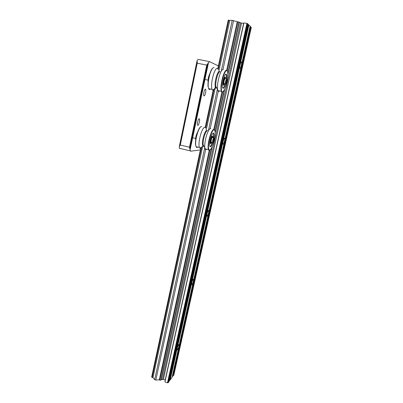 <?xml version="1.0" encoding="UTF-8"?>
<svg xmlns="http://www.w3.org/2000/svg" width="403" height="403" viewBox="0 0 403 403"><rect width="100%" height="100%" fill="white"/><g stroke="black" fill="none" stroke-linecap="round" stroke-linejoin="round"><path stroke-width="0.6" d="M204.034 95.909L203.787 95.647C203.122 94.383 204.588 88.71 205.465 89.149L205.696 89.406C206.356 90.68 204.915 96.292 204.034 95.909M197.797 125.358L197.515 125.101C196.881 123.902 198.316 118.492 199.198 118.734L199.47 118.996C200.1 120.2 198.689 125.55 197.797 125.358M209.409 61.604L198.241 59.377L197.132 60.45L197.238 63.18L180.297 145.04L179.29 146.687L179.36 148.274L179.768 148.581M190.095 149.941L189.475 147.236L206.759 65.1L208.482 62.722L190.095 149.941L190.634 151.196L200.367 149.936M208.482 62.722L209.545 61.634L218.391 65.896M225.801 83.854L225.463 83.759C225.393 81.643 225.776 80.116 226.627 79.184L226.723 79.275M220.164 71.709C219.328 71.432 218.371 72.878 217.288 76.051C216.084 80.061 215.59 83.522 215.806 86.433C215.978 87.778 216.351 88.348 216.92 88.151M214.038 67.608C212.88 67.286 211.59 69.2 210.159 73.356C208.568 78.61 207.933 83.179 208.255 87.053L208.069 86.761C207.752 82.988 208.366 78.55 209.918 73.442C210.93 70.409 211.933 68.575 212.925 67.931M225.811 86.121C227.363 80.922 228.017 76.429 227.776 72.641C227.035 68.953 225.564 70.137 223.358 76.197C221.272 82.499 220.632 91.149 222.129 91.824C223.191 92.201 224.416 90.302 225.811 86.121M222.794 91.824L221.776 92.055L221.287 91.32C220.506 87.869 221.086 82.761 223.03 75.991C224.793 70.923 226.184 69.175 227.206 70.742M225.413 84.519C223.962 88.579 222.975 89.38 222.456 86.917C222.29 84.408 222.733 81.401 223.781 77.9C224.718 75.119 225.529 73.865 226.219 74.137C226.803 74.676 226.924 76.358 226.592 79.179M225.101 84.323C224.154 87.139 223.343 88.328 222.668 87.889M223.353 69.507C222.265 69.114 221 71.039 219.559 75.28C217.952 80.645 217.282 85.265 217.555 89.134L217.872 90.599C218.265 91.577 218.834 91.698 219.575 90.957M219.64 71.719C218.799 71.029 217.776 72.424 216.572 75.905C214.864 82.136 214.592 86.161 215.766 87.985L216.285 87.975M218.033 69.074C216.94 67.16 215.464 68.822 213.605 74.061C211.656 80.802 211.127 85.899 212.018 89.36L212.593 90.126C213.363 90.453 214.27 89.516 215.313 87.315M224.385 83.678L223.801 83.386L224.3 80.001L225.217 78.585L224.829 78.807M225.725 78.242C225.463 76.943 224.945 77.361 224.174 79.497C223.403 82.298 223.262 84.126 223.746 84.978L224.758 83.759M223.882 85.008L223.393 85.214C222.864 84.298 223.02 82.323 223.851 79.295C224.557 77.28 225.091 76.686 225.448 77.502M225.494 74.353L225.866 74.379C226.415 74.882 226.541 76.459 226.239 79.104M208.255 87.053L208.633 88.645C209.066 89.627 209.671 89.753 210.442 89.028M207.666 130.653C206.759 130.386 205.711 132.008 204.517 135.519C203.404 139.196 202.936 142.294 203.117 144.808C203.258 145.982 203.586 146.516 204.099 146.4M201.767 126.547C200.513 126.235 199.092 128.381 197.51 132.975C196.039 137.801 195.44 141.886 195.707 145.236L195.531 144.944C195.264 141.685 195.848 137.71 197.279 133.025C198.432 129.585 199.566 127.514 200.679 126.819M213.227 143.7C214.663 138.919 215.278 134.899 215.071 131.64C214.3 128.094 212.729 129.57 210.371 136.063C208.326 143.387 207.933 148.062 209.202 150.082C210.351 150.43 211.691 148.304 213.227 143.7M209.837 150.097L208.85 150.299L208.396 149.624C207.691 146.662 208.245 142.088 210.049 135.887C211.978 130.335 213.484 128.35 214.567 129.932M212.739 142.561C211.192 146.833 210.149 147.795 209.615 145.443C209.479 143.277 209.892 140.587 210.86 137.373C211.897 134.31 212.789 132.904 213.535 133.156C214.099 133.685 214.184 135.307 213.807 138.017M212.396 142.471C211.368 145.458 210.502 146.732 209.797 146.294M210.824 128.633C209.646 128.26 208.26 130.416 206.663 135.101C205.177 140.027 204.553 144.158 204.779 147.493L205.062 148.828C205.419 149.715 205.953 149.84 206.658 149.211M207.157 130.653C206.255 129.952 205.142 131.519 203.817 135.358C202.225 141.045 201.968 144.657 203.036 146.193L203.54 146.193M205.621 128.018C204.467 126.164 202.885 128.078 200.865 133.756C199.057 139.927 198.553 144.496 199.349 147.468L199.883 148.173C200.397 148.425 201.016 148.037 201.737 147.004M211.565 142.279L211.001 142.017L211.464 138.99C211.852 137.836 212.19 137.307 212.472 137.403L212.628 137.745M212.986 137.831L212.975 137.04C212.698 135.796 212.144 136.315 211.318 138.602C210.603 141.161 210.467 142.798 210.91 143.518L211.923 142.36M211.041 143.549L210.562 143.735C210.079 142.959 210.225 141.191 211.001 138.425C211.771 136.229 212.346 135.544 212.724 136.37M212.829 133.348L213.187 133.378C213.716 133.872 213.812 135.393 213.459 137.942M212.472 137.403L212.089 137.609M195.707 145.236L196.044 146.677C196.437 147.569 197.007 147.705 197.742 147.085M208.104 82.147C207.872 79.23 208.432 76.464 209.782 73.86M212.834 142.561L212.623 142.4C212.557 140.526 212.945 139.06 213.781 138.017L213.963 138.184M195.651 140.35C195.485 137.529 196.095 134.879 197.485 132.411M159.296 379.787L155.81 380.074L154.666 379.676L152.989 377.556M229.781 20.402L232.214 20.352L237.216 21.727M177.516 349.829L177.108 349.915C177.113 348.257 177.627 346.504 178.665 344.656L179.063 344.585C179.063 346.227 178.549 347.975 177.516 349.829M191.979 284.694L191.637 284.649C191.626 282.765 192.145 280.972 193.188 279.259L193.526 279.309C193.541 281.173 193.027 282.966 191.979 284.694M207.182 216.24L206.905 216.094C206.88 213.938 207.399 212.079 208.452 210.522L208.724 210.673C208.749 212.809 208.235 214.663 207.182 216.24M223.176 144.209L222.97 144.007C222.542 143.01 223.846 138.078 224.516 138.194L224.713 138.395C225.141 139.403 223.851 144.279 223.176 144.209M240.032 68.319L239.896 68.112C239.412 66.958 240.813 61.392 241.442 61.976L241.568 62.173C242.047 63.342 240.667 68.853 240.032 68.319M243.921 22.875L164.938 381.918L243.921 22.875L247.467 23.57L248.228 24.245L169.089 381.475L168.227 382.659L247.669 23.676M164.938 381.918L167.492 382.8L168.227 382.659M165.17 380.079L243.603 23.424M165.064 380.039L163.406 379.465L241.523 23.052L243.472 23.404M163.406 379.465L162.464 379.445L240.505 22.77L239.055 22.12L227.836 73.512M241.523 23.052L240.505 22.77M162.464 379.445L161.255 379.691L212.144 146.657M209.217 150.395L159.271 379.913L160.908 380.145L211.63 147.755M215.096 131.892L224.229 90.035M160.908 380.145L161.255 379.691M226.677 70.147L237.226 21.681L239.055 22.12M217.801 68.636L228.199 20.165L229.705 20.402M200.775 148.047L151.684 376.946L152.163 377.551L152.939 377.49M205.203 127.388L213.187 90.151M173.889 374.886L251.316 27.399L250.792 26.865L173.073 376.004L173.889 374.886M172.136 376.936L172.806 376.024L250.515 26.779L250.792 26.865M172.806 376.024L173.073 376.004M250.082 26.341L250.515 26.779M172.026 377.44L250.122 26.18L248.923 24.956L170.167 379.994L172.026 377.44M169.2 380.966L169.895 380.014L248.636 24.87L248.923 24.956M169.895 380.014L170.167 379.994M248.188 24.412L248.636 24.87M196.971 61.17L179.3 146.642L196.971 61.175M208.089 63.357L189.989 149.256M197.032 62.077L179.693 145.901M189.475 147.236L180.297 145.04M206.759 65.1L197.238 63.18M207.464 64.173L189.748 148.309M226.899 79.965C226.189 80.943 225.947 82.061 226.174 83.33C226.879 82.353 227.121 81.235 226.899 79.965M214.053 138.778C213.318 139.922 213.086 140.995 213.358 142.002C214.094 140.859 214.32 139.786 214.053 138.778M155.81 380.074L205.671 149.573M210.205 128.607L218.28 91.259M223.005 69.417L233.569 20.593M154.666 379.676L204.774 147.488L203.117 144.808M208.527 130.098L217.419 88.917M221.302 70.923L232.214 20.352M167.492 382.8L246.923 23.414M215.131 132.965L224.733 89.008M227.846 74.746L239.291 22.341M159.88 380.231L210.054 149.966M214.461 129.731L222.703 91.899M227.287 70.857L237.982 21.787M152.163 377.551L201.621 147.176M205.691 128.204L213.998 89.506M218.24 69.754L228.889 20.15M167.996 382.8L247.467 23.57M190.256 150.898L179.36 148.274M199.47 118.996L198.906 118.865M205.696 89.406L205.117 89.285M225.509 83.849L225.922 83.769C226.929 82.484 227.257 81.109 226.899 79.638M225.463 83.759L223.806 83.416M208.024 80.132L204.946 79.492M216.199 87.849L215.786 86.242M223.746 84.978L223.393 85.214M208.633 88.645L212.018 89.36M215.766 87.985L212.593 90.126M215.806 86.433L217.555 89.134M217.872 90.599L221.287 91.32M225.866 74.379L226.219 74.137M222.129 91.824L221.776 92.055M203.46 146.072L203.107 144.692M210.91 143.518L210.562 143.735M196.044 146.677L199.349 147.468M203.036 146.193L199.883 148.173M205.062 148.828L208.396 149.624M213.187 133.378L213.535 133.156M209.202 150.082L208.85 150.299M212.658 142.486L213.182 142.35C214.139 141.07 214.416 139.72 214.003 138.305M212.623 142.4L211.001 142.022M195.616 138.41L192.669 137.72M213.807 129.308L221.897 92.116M152.979 377.606L202.684 146.41M206.24 129.877L215.162 88.393M218.839 71.291L229.781 20.382M241.568 62.173L241.145 62.092M224.713 138.395L224.32 138.305M208.724 210.673L208.376 210.578M193.526 279.309L193.228 279.224"/></g></svg>
